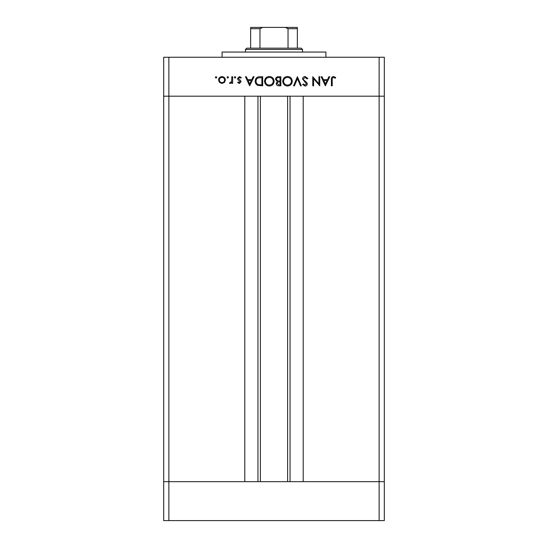 <?xml version="1.0" encoding="UTF-8"?>
<svg xmlns="http://www.w3.org/2000/svg" width="548" height="548" viewBox="0 0 548 548"><rect width="100%" height="100%" fill="white"/><g stroke="black" fill="none" stroke-linecap="round" stroke-linejoin="round"><path stroke-width="0.82" d="M260.375 96.188L260.375 481.665M379.127 520.6L168.873 520.6L168.873 481.665L163.681 481.665L168.873 481.665L168.873 96.188L379.127 96.188L379.127 520.6L384.319 520.6L384.319 481.665L168.873 481.665L244.798 481.665L244.798 96.188L163.681 96.188L163.681 57.252L384.319 57.252L384.319 96.188L303.202 96.188L303.202 481.665L384.319 481.665L384.319 96.188L379.127 96.188L379.127 57.252M168.873 520.6L163.681 520.6L163.681 96.188L168.873 96.188L168.873 57.252M222.084 57.252L222.084 52.06L325.916 52.06L325.916 57.252M318.943 83.851L318.943 76.72L319.758 76.72L319.758 85.803L313.586 78.652L313.586 85.803L312.771 85.803L312.771 76.72L318.943 83.851M302.523 78.946C302.708 77.426 303.571 76.604 305.113 76.487L307.88 78.474L307.113 78.933L305.113 77.419L303.339 78.96L303.661 79.85L306.791 82.536L307.298 83.919C307.154 85.248 306.407 85.954 305.058 86.036L302.64 84.502L303.373 83.94L305.147 85.104L306.483 83.954L302.523 78.946M297.393 76.72L301.359 85.803L300.482 85.803L297.454 78.645L294.427 85.803L293.55 85.803L297.393 76.72M287.481 76.487C290.392 76.734 291.995 78.316 292.269 81.22C292.022 84.139 290.454 85.741 287.556 86.036C284.597 85.803 282.987 84.214 282.72 81.268C282.98 78.35 284.563 76.754 287.481 76.487M269.308 76.487C272.226 76.734 273.822 78.316 274.103 81.22C273.856 84.139 272.281 85.741 269.383 86.036C266.424 85.803 264.814 84.214 264.547 81.268C264.807 78.35 266.397 76.754 269.308 76.487M254.066 76.72L249.641 85.803L245.449 76.72L246.333 76.72L247.675 79.631L251.792 79.631L253.176 76.72L254.066 76.72M216.035 76.604L216.796 77.364L216.035 78.117L215.282 77.364L216.035 76.604M225.413 80.022L224.502 82.378L221.974 83.474L219.447 82.385L218.542 80.022C218.734 77.919 219.878 76.782 221.974 76.604C224.07 76.775 225.221 77.919 225.413 80.022M227.797 76.604L228.557 77.364L227.797 78.117L227.043 77.364L227.797 76.604M231.818 76.72L232.633 76.72L232.633 83.358L231.818 83.358L231.818 82.385L230.201 83.474L229.489 83.248L229.934 82.543L230.352 82.659L231.674 81.227L231.818 76.72M235.024 76.604L235.777 77.364L235.024 78.117L234.263 77.364L235.024 76.604M241.017 81.734L239.339 83.474L237.64 82.529L238.195 81.96L239.339 82.659L240.202 81.768L237.832 79.549L237.524 78.522L239.469 76.604L241.367 77.501L240.832 78.117L239.51 77.419L238.339 78.487L240.716 80.714L241.017 81.734M255.231 81.145C255.402 78.227 256.95 76.747 259.868 76.72L262.684 76.72L262.684 85.803L257.971 85.474C256.128 84.645 255.21 83.207 255.231 81.145M278.398 76.72L280.857 76.72L280.857 85.803L279.083 85.803C277.398 85.906 276.432 85.159 276.199 83.556L277.247 81.618L275.5 79.296C275.706 77.624 276.671 76.761 278.398 76.72M329.78 76.72L325.348 85.803L321.155 76.72L322.046 76.72L323.389 79.631L327.505 79.631L328.889 76.72L329.78 76.72M333.479 77.419C332.424 77.748 332.006 78.528 332.225 79.761L332.225 85.803L331.41 85.803L331.41 79.672C331.156 77.85 331.862 76.788 333.526 76.487L335.719 77.535L335.239 78.234L333.479 77.419M219.358 80.015C219.501 81.618 220.378 82.501 221.974 82.659C223.577 82.501 224.447 81.618 224.598 80.015C224.447 78.419 223.577 77.549 221.974 77.419C220.378 77.549 219.501 78.419 219.358 80.015M248.107 80.563L249.71 84.036L251.354 80.563L248.107 80.563M261.869 84.872L261.869 77.652L258.231 77.885C256.772 78.467 256.039 79.556 256.046 81.152C256.053 82.871 256.854 84.022 258.437 84.618L261.869 84.872M265.362 81.268C265.616 83.639 266.938 84.913 269.342 85.104C271.74 84.892 273.048 83.604 273.288 81.227C273.034 78.871 271.719 77.604 269.342 77.419C266.924 77.597 265.602 78.878 265.362 81.268M278.932 84.872L280.042 84.872L280.042 81.96L279.494 81.96C278.137 81.796 277.315 82.323 277.014 83.536L278.932 84.872M279.501 81.029L280.042 81.029L280.042 77.652L278.877 77.652C277.487 77.494 276.63 78.042 276.315 79.296L277.802 80.919L279.501 81.029M283.535 81.268C283.782 83.639 285.111 84.913 287.515 85.104C289.906 84.892 291.221 83.604 291.454 81.227C291.207 78.871 289.892 77.604 287.515 77.419C285.097 77.597 283.768 78.878 283.535 81.268M323.813 80.563L325.416 84.036L327.06 80.563L323.813 80.563M255.697 27.4L292.303 27.4L255.697 27.4M245.449 49.464L246.744 48.169L301.256 48.169L302.551 49.464L245.449 49.464L245.449 52.06M302.551 49.464L302.551 52.06M250.635 48.169L250.635 27.804M250.635 27.4L297.365 27.4L297.365 28.695L297.365 27.4M262.684 27.4L259.964 28.695L250.635 28.695M259.964 48.169L259.964 28.695M288.036 48.169L288.036 28.695L285.316 27.4M297.365 48.169L297.365 28.695L288.036 28.695M290.05 96.188L290.05 481.665M257.95 96.188L257.95 481.665M287.625 96.188L287.625 481.665"/></g></svg>
